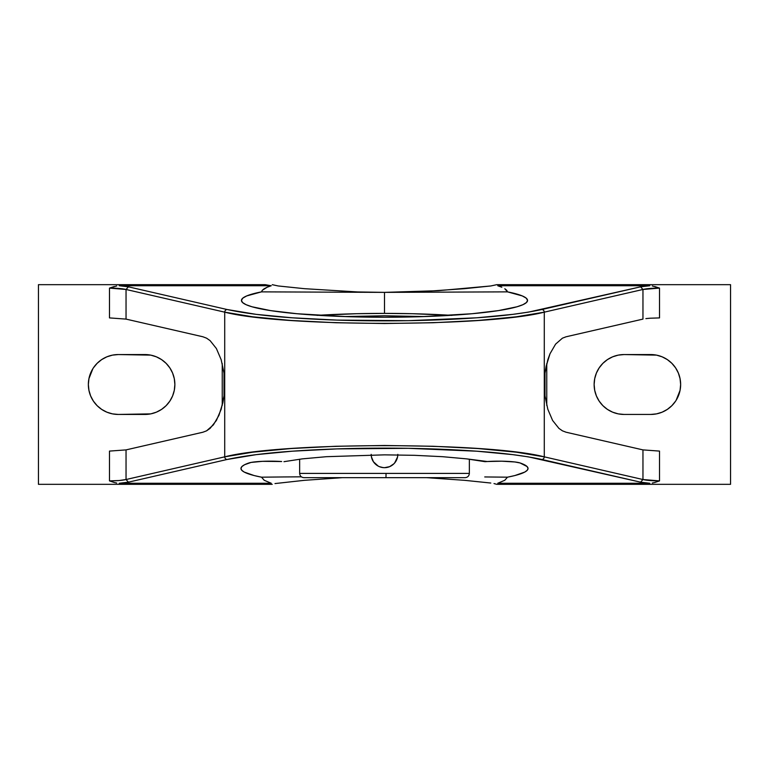 <?xml version="1.0" encoding="UTF-8"?>
<svg xmlns="http://www.w3.org/2000/svg" width="769" height="769" viewBox="0 0 769 769"><rect width="100%" height="100%" fill="white"/><g stroke="black" fill="none" stroke-linecap="round" stroke-linejoin="round"><path stroke-width="1.15" d="M484.739 476.943L507.482 477.184L484.739 476.943M520.065 462.957A143.543 16.851 0 0 1 528.043 468.494A143.543 16.851 0 0 1 507.482 477.184L504.772 480.289L497.745 483.259L503.81 484.326L496.764 484.326L494.006 483.566L496.764 484.326L730.55 484.326L503.81 484.326L497.745 483.259L504.772 480.289L507.482 477.184L514.846 475.559L524.804 472.06L527.274 470.234L528.043 468.388L527.082 466.552L520.065 462.957L514.855 461.967L501.734 461.198L487.325 461.525A22.666 2.663 0 0 1 520.065 462.957M451.932 315.377L412.405 313.714L384.5 313.387L384.5 292.374L357.527 291.941L384.5 292.374L424.853 291.422L464.601 288.673L490.805 285.962L438.167 290.692L384.5 292.374L507.492 291.864A143.053 16.793 180 0 1 527.553 300.448A143.053 16.793 180 0 1 384.5 317.241A143.053 16.793 180 0 1 241.447 300.448A143.053 16.793 180 0 1 261.508 291.864L384.5 292.374L384.5 313.387A143.053 16.793 0 0 0 317.991 315.319M344.156 316.559L384.567 315.771L424.844 316.559L384.567 315.771L344.156 316.559M299.65 473.406C299.91 475.992 301.323 477.414 303.909 477.664L385.971 477.664L386.048 473.406L299.65 473.406L299.65 459.199L299.65 473.406L469.35 473.406L469.35 459.199L469.35 473.406C469.09 475.992 467.677 477.414 465.091 477.664L385.971 477.664L465.091 477.664M378.175 466.081L373.436 461.765L371.446 456.969L371.187 454.364L371.562 457.507M379.453 466.696L378.127 466.062M383.25 467.629L379.405 466.668M393.92 463.774L391.479 465.706M397.563 456.911A13.313 13.313 0 0 1 397.554 456.959L394.651 462.986A13.313 13.313 0 0 1 393.113 464.524M392.488 465.014A13.313 13.313 0 0 1 373.436 461.765L375.089 463.784L373.436 461.765A13.313 13.313 0 0 1 371.206 454.95L371.225 455.363M397.813 454.373L397.554 456.969A13.313 13.313 0 0 1 395.151 462.361M395.718 461.535L393.911 463.784L389.566 466.687M373.426 461.765L372.206 459.468M375.81 464.457L375.282 463.976M381.953 467.437L384.529 467.687M397.535 457.055L396.775 459.526M396.794 459.468L395.564 461.765M389.595 466.668L384.5 467.687A13.313 13.313 0 0 1 371.206 454.95M397.794 454.95A13.313 13.313 0 0 1 384.5 467.687L384.471 467.687M469.35 473.406L386.048 473.406L385.971 477.664L303.909 477.664L383.029 477.664M451.009 315.319A143.053 16.793 0 0 0 384.5 313.387L356.595 313.714L317.068 315.377M357.527 291.941L304.399 288.673L278.195 285.962L272.236 284.674L278.195 285.962L304.399 288.673L357.527 291.941M116.696 285.962L109.477 288.106L109.477 317.905L109.477 288.106L126.039 289.471L126.039 319.106L109.477 317.905L126.039 319.106L202.901 336.774L206.573 338.168L210.1 340.638L216.387 348.52L221.164 359.69L224.01 373.119L224.01 395.881L221.164 409.31L216.387 420.48L210.1 428.362L206.573 430.832L202.901 432.226L126.039 449.894L109.477 451.095L126.039 449.894L126.039 479.529L119.195 480.519L109.477 480.894L109.477 451.095L109.477 480.894L114.235 482.49L109.477 480.894C116.898 480.856 122.425 480.394 126.039 479.529L224.711 456.844L224.711 312.156A2.663 2.355 -77.1 0 1 227.086 309.513L128.413 286.827L126.039 289.471L224.711 312.156C282.29 327.056 486.71 327.056 544.289 312.156L642.961 289.471L640.587 286.827L541.914 309.513A2.663 2.355 77.1 0 1 544.289 312.156A2.663 2.355 -102.9 0 0 541.914 309.513C524.698 313.223 503.013 315.982 476.847 317.799C447.721 319.846 416.933 320.875 384.5 320.865C352.067 320.875 321.279 319.846 292.153 317.799C265.997 315.982 244.302 313.223 227.086 309.513A2.663 2.355 102.9 0 0 224.711 312.156L126.039 289.471L126.039 319.106L202.901 336.774L206.573 338.168L210.1 340.638L216.387 348.52L221.164 359.69L224.01 373.119L224.01 395.881L222.847 402.802L218.992 415.25L213.398 424.882L206.573 430.832L202.901 432.226L126.039 449.894L126.039 479.529L128.413 482.173L126.039 479.529L224.711 456.844L252.809 452.182L290.759 448.558L335.784 446.27L384.5 445.491L433.216 446.27L478.241 448.558L516.191 452.182L544.289 456.844L544.289 312.156L516.191 316.818L478.241 320.442L433.216 322.73L384.5 323.509L335.784 322.73L290.759 320.442L252.809 316.818L224.711 312.156L224.711 456.844A2.663 2.355 77.1 0 0 227.086 459.487A2.663 2.355 -102.9 0 1 224.711 456.844C282.29 441.944 486.71 441.944 544.289 456.844L642.961 479.529L642.961 449.894L566.099 432.226L562.427 430.832L558.9 428.362L552.613 420.48L547.836 409.31L544.99 395.881L544.99 373.119L547.836 359.69L550.008 353.75L555.603 344.118L562.427 338.168L566.099 336.774L642.961 319.106L642.961 289.471L544.289 312.156L544.289 456.844A2.663 2.355 102.9 0 1 541.914 459.487A2.663 2.355 -77.1 0 0 544.289 456.844L642.961 479.529L642.961 449.894L566.099 432.226L562.427 430.832L558.9 428.362L552.613 420.48L547.836 409.31L544.99 395.881L544.99 373.119L546.153 366.198L550.008 353.75L555.603 344.118L562.427 338.168L566.099 336.774L642.961 319.106L642.961 289.471C646.719 288.586 652.237 288.135 659.523 288.106L652.304 285.962M265.19 284.674L38.45 284.674L38.45 484.326L38.45 284.674L265.19 284.674L271.255 285.741L267.179 287.222L271.255 285.741L265.19 284.674M264.19 288.74L267.179 287.222L262.287 290.298L264.19 288.74M261.508 291.864L262.287 290.298L261.508 291.864L246.724 295.921L242.86 298.084L241.447 300.285L242.514 302.496L246.032 304.668L251.953 306.764L270.534 310.599L296.978 313.733L347.261 316.665L384.5 317.241L421.739 316.665L472.022 313.733L498.466 310.599L517.047 306.764L522.968 304.668L526.486 302.496L527.553 300.285L526.14 298.084L522.276 295.921L507.492 291.864L384.5 292.374L261.508 291.864M506.713 290.298L507.492 291.864L504.81 288.74L506.713 290.298M501.821 287.222L497.745 285.741L501.821 287.222M654.765 286.51L659.523 288.106L642.961 289.471L640.587 286.827L649.805 285.741L497.745 285.741L503.81 284.674L730.55 284.674L730.55 484.326L730.55 284.674L496.764 284.674L490.805 285.962L496.764 284.674L503.81 284.674L497.745 285.741L649.805 285.741L640.587 286.827L528.486 312.118L512.731 314.367L476.847 317.799L408.281 320.683L337.091 320.106L292.153 317.799L256.269 314.367L227.086 309.513L128.413 286.827L119.195 285.741L271.255 285.741L119.195 285.741L128.413 286.827L126.039 289.471C122.425 288.606 116.898 288.144 109.477 288.106L114.283 286.491M501.455 284.674L500.206 284.674M618.228 413.876L624.072 414.443A29.943 29.943 0 0 1 594.129 384.5A29.943 29.943 0 0 1 624.072 354.557L650.689 354.557A29.943 29.943 0 0 1 680.642 384.5A29.943 29.943 0 0 1 650.689 414.443L624.072 414.443L618.228 413.876L612.614 412.165L607.433 409.396L602.896 405.676L599.176 401.139L596.408 395.958L594.706 390.344L594.129 384.5L594.706 378.656L596.408 373.042L599.176 367.861L602.896 363.324L607.433 359.604L612.614 356.835L618.228 355.124L624.072 354.557L656.534 355.124L650.689 354.557M656.534 413.876L662.157 412.165L656.534 413.876L650.689 414.443L624.072 414.443M662.157 356.835L656.534 355.124L662.157 356.835L667.329 359.604L671.866 363.324L675.595 367.861L678.364 373.042L680.065 378.656L680.642 384.5L680.065 390.344L676.143 400.274M680.065 378.656L679.661 376.897M490.805 483.038L464.601 480.327L490.805 483.038M274.994 483.566L304.399 480.327L342.388 477.664L304.399 480.327L274.994 483.566M112.466 355.124L106.843 356.835L112.466 355.124L118.311 354.557L144.928 354.557A29.943 29.943 0 0 1 174.871 384.5A29.943 29.943 0 0 1 144.928 414.443L118.311 414.443A29.943 29.943 0 0 1 88.358 384.5A29.943 29.943 0 0 1 118.311 354.557L150.772 355.124L144.928 354.557M106.843 412.165L112.466 413.876L106.843 412.165L101.671 409.396L97.134 405.676L93.405 401.139L90.636 395.958L88.935 390.344L88.358 384.5L88.935 378.656L92.857 368.726M88.935 390.344L89.339 392.103M112.466 413.876L118.311 414.443L112.466 413.876M222.241 405.465L222.241 363.535L222.241 405.465M645.883 318.616L649.824 318.231L645.883 318.616M659.523 317.905L649.824 318.231L659.523 317.905L659.523 288.106L659.523 317.905M546.759 363.535L546.759 405.465L546.759 363.535M659.523 451.095L642.961 449.894L659.523 451.095L659.523 480.894L642.961 479.529L640.587 482.173L642.961 479.529C646.575 480.394 652.102 480.856 659.523 480.894L654.765 482.49L659.523 480.894L659.523 451.095M426.612 477.664L464.601 480.327L426.612 477.664M272.236 484.326L38.45 484.326L265.19 484.326L271.255 483.259L119.195 483.259L128.413 482.173L227.086 459.487C244.302 455.777 265.997 453.018 292.153 451.201C321.279 449.154 352.067 448.125 384.5 448.135C416.933 448.125 447.721 449.154 476.847 451.201C503.013 453.018 524.698 455.777 541.914 459.487L640.587 482.173L649.805 483.259L497.745 483.259L649.805 483.259L640.587 482.173L528.486 456.882L512.731 454.633L476.847 451.201L408.281 448.317L337.091 448.894L292.153 451.201L256.269 454.633L227.086 459.487L128.413 482.173L119.195 483.259L271.255 483.259L264.228 480.289L261.518 477.184A143.543 16.851 0 0 1 240.957 468.494A143.543 16.851 0 0 1 248.935 462.957A22.666 2.663 0 0 1 281.675 461.525L262.44 461.333L251.078 462.429L244.59 464.726L241.918 466.552L240.957 468.388L241.726 470.234L244.196 472.06L254.154 475.559L261.518 477.184L284.261 476.943L261.518 477.184L264.228 480.289L271.255 483.259L265.19 484.326L272.236 484.326M150.772 355.124L156.386 356.835L161.567 359.604L166.104 363.324L169.824 367.861L172.592 373.042L174.294 378.656L174.871 384.5L174.294 390.344L172.592 395.958L169.824 401.139L166.104 405.676L161.567 409.396L156.386 412.165L150.772 413.876L118.311 414.443M93.405 367.861L97.134 363.324L101.671 359.604L106.843 356.835M114.235 482.49L116.696 483.038M652.304 483.038L654.765 482.49M675.595 401.139L671.866 405.676L667.329 409.396L662.157 412.165M301.361 476.828L284.261 476.943L301.361 476.828M485.028 461.679L487.325 461.525L466.591 458.862L442.521 456.69L414.481 455.315L384.5 454.854L326.412 456.69L302.361 458.862L283.972 461.679L302.361 458.862L326.412 456.69L384.5 454.854L414.481 455.315L442.521 456.69L466.591 458.862L485.028 461.679"/></g></svg>

